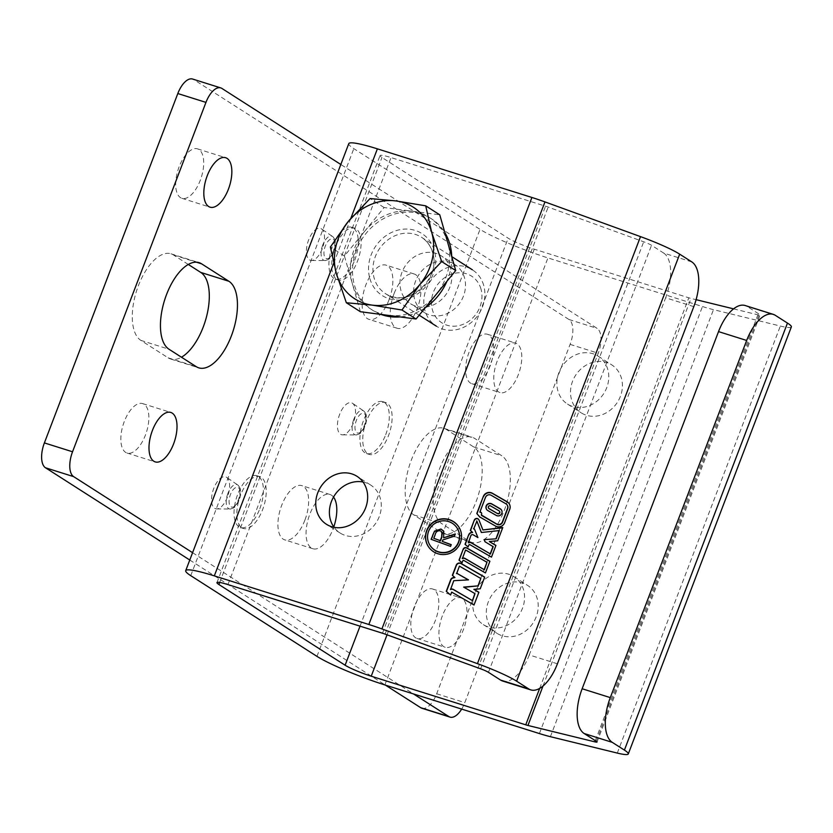 <?xml version="1.0" encoding="UTF-8"?>
<svg xmlns="http://www.w3.org/2000/svg" width="833" height="833" viewBox="0 0 833 833"><rect width="100%" height="100%" fill="white"/><g stroke="black" fill="none" stroke-linecap="round" stroke-linejoin="round"><path stroke-width="0.62" stroke-dasharray="4.17 3.12" d="M428.204 546.323A18.107 17.805 -31.7 0 0 460.534 543.043A18.107 17.805 -31.7 0 0 459.087 527.404A18.107 17.805 -31.7 0 0 459.014 527.279M457.265 528.351A16.056 15.785 -31.7 0 0 428.756 531.496A16.056 15.785 -31.7 0 0 429.953 545.24M486.576 509.4A3.894 3.832 -31.7 0 0 487.982 510.816L496.364 515.658A3.894 3.832 -31.7 0 0 501.581 510.15M536.192 616.878A28.437 24.875 122.6 0 1 496.947 633.309A28.437 24.875 122.6 0 1 488.336 601.822A28.437 24.875 122.6 0 1 527.581 585.391A28.437 24.875 122.6 0 1 536.192 616.878M474.695 593.096A28.437 24.875 -57.4 0 0 483.307 624.583A28.437 24.875 -57.4 0 0 522.541 608.152A28.437 24.875 -57.4 0 0 513.94 576.665A28.437 24.875 -57.4 0 0 474.695 593.096M620.387 396.373A28.437 24.875 122.6 0 1 581.153 412.804A28.437 24.875 122.6 0 1 572.542 381.316A28.437 24.875 122.6 0 1 611.786 364.896A28.437 24.875 122.6 0 1 620.387 396.373M558.901 372.601A28.437 24.875 -57.4 0 0 567.502 404.078A28.437 24.875 -57.4 0 0 606.747 387.647A28.437 24.875 -57.4 0 0 598.136 356.17A28.437 24.875 -57.4 0 0 558.901 372.601M401.985 272.256A28.437 24.875 -57.4 0 0 410.586 303.743A28.437 24.875 -57.4 0 0 449.83 287.312A28.437 24.875 -57.4 0 0 441.23 255.835A28.437 24.875 -57.4 0 0 401.985 272.256M463.481 296.038A28.437 24.875 122.6 0 1 424.236 312.469A28.437 24.875 122.6 0 1 415.625 280.981A28.437 24.875 122.6 0 1 454.87 264.561A28.437 24.875 122.6 0 1 463.481 296.038M363.011 482.005A28.437 24.875 122.6 0 1 370.675 485.056A28.437 24.875 122.6 0 1 379.275 516.543A28.437 24.875 122.6 0 1 340.031 532.974A28.437 24.875 122.6 0 1 334.043 527.299M389.084 299.672A28.437 13.401 -72.5 0 1 368.957 319.372A28.437 13.401 -72.5 0 1 365.895 284.834A28.437 13.401 -72.5 0 1 386.023 265.133A28.437 13.401 -72.5 0 1 389.084 299.672M394.04 293.695A28.437 13.401 107.5 0 0 397.102 328.233A28.437 13.401 107.5 0 0 417.239 308.522A28.437 13.401 107.5 0 0 414.168 273.984A28.437 13.401 107.5 0 0 394.04 293.695M304.888 520.167A28.437 13.401 -72.5 0 1 284.751 539.878A28.437 13.401 -72.5 0 1 281.689 505.339A28.437 13.401 -72.5 0 1 301.827 485.629A28.437 13.401 -72.5 0 1 304.888 520.167M333.512 497.072A28.437 13.401 107.5 0 0 329.972 494.49A28.437 13.401 107.5 0 0 309.834 514.19A28.437 13.401 107.5 0 0 312.906 548.739A28.437 13.401 107.5 0 0 333.033 529.028A28.437 13.401 107.5 0 0 333.783 526.935M557.412 663.807L529.267 654.946L665.65 297.798L693.795 306.648M791.35 326.932A41.817 4.665 20.9 0 1 780.344 326.047L713.475 309.657A41.817 4.665 20.9 0 1 702.469 306.534L547.937 257.907A54.364 6.06 20.9 0 1 480.027 229.346L353.817 148.638A54.364 6.06 20.9 0 1 348.777 143.64M745.171 305.524A37.631 17.732 -72.5 0 1 747.211 306.482L775.356 315.343M733.561 308.856L757.895 314.822A8.361 0.937 -159.1 0 0 760.102 314.999A8.361 0.937 -159.1 0 0 759.321 314.228L747.211 306.482M691.786 261.895L663.641 253.045L651.531 245.298A8.361 0.937 -159.1 0 0 643.701 241.789L548.166 207.084A8.361 0.937 -159.1 0 0 545.553 206.199L391.031 157.572A20.908 2.332 -159.1 0 0 380.025 155.573A20.908 2.332 -159.1 0 0 381.962 157.489L508.172 238.196A20.908 2.332 -159.1 0 0 534.297 249.182L688.818 297.808A8.361 0.937 -159.1 0 0 691.026 298.433L696.096 299.672M663.641 253.045A37.631 17.732 -72.5 0 1 665.65 297.798M529.267 654.946A37.631 17.732 -72.5 0 1 502.622 681.03M474.029 589.608L480.36 589.066L484.629 577.217M479.048 592.502L474.019 604.997M474.175 605.258L451.684 592.107M446.457 591.472L450.747 595.241L451.84 592.367M452.558 575.488L455.057 577.769M468.261 579.893L453.923 580.955L450.538 589.535M475.164 593.898L463.658 587.088M480.964 578.737L459.577 566.388L456.63 573.614M489.846 561.38L485.587 573.198L464.054 560.765A0.791 0.781 -31.7 0 0 462.961 561.088L462.794 560.828M462.961 561.088L462.065 562.744M462.232 562.993L458.993 560.151M487.138 562.546L465.376 550.019M462.357 558.62L465.532 550.28M495.885 545.542L491.626 557.381L470.093 544.949A0.791 0.781 -31.7 0 0 469 545.271L468.833 545.011M469 545.271L468.104 546.927M468.271 547.187L465.033 544.334M472.613 532.506L470.343 530.434M483.067 530.204L479.152 520.271A2.53 2.489 -31.7 0 0 478.871 519.75M502.924 527.789L497.707 540.763M497.874 541.023L489.46 541.783M473.696 528.893L476.653 521.156M468.396 542.804L471.041 535.869A1.583 1.551 -31.7 0 1 473.321 535.057L478.059 537.837L474.768 529.663A1.26 1.239 -31.7 0 0 474.581 529.351M485.056 541.773L493.188 546.698M481.412 532.485L499.352 530.579M479.631 517.418L476.799 513.534M479.777 517.022A2.53 2.489 -31.7 0 0 480.329 517.449L495.645 526.289A6.32 6.216 -31.7 0 0 504.746 523.009L509.89 509.546A6.32 6.216 -31.7 0 0 509.307 503.955M481.526 512.951A1.656 1.635 -31.7 0 1 481.745 514.502L481.453 515.294M507.287 505.204A3.957 3.884 -31.7 0 0 506.027 504.027L505.87 503.767M480.037 512.316L485.649 497.593A3.957 3.884 -31.7 0 1 491.345 495.552L506.027 504.027M499.561 511.4A1.52 1.499 -31.7 0 0 499.123 511.025L498.967 510.764M488.596 508.151A1.52 1.499 -31.7 0 1 490.741 506.183L499.123 511.025M442.042 532.225L440.303 530.746M440.459 531.006C437.731 530.704 436.013 532.006 435.326 534.911L433.931 538.555M443.833 531.308L443.77 538.066M455.474 534.192L454.485 536.088M454.651 536.348L442.792 539.961M442.948 540.221L442.406 541.637M451.382 544.897L450.559 546.375M450.715 546.635L431.109 539.315M227.399 497.155A16.722 7.882 -72.5 0 1 216.684 508.921A16.722 7.882 -72.5 0 1 213.758 488.43A16.722 7.882 -72.5 0 1 226.618 477.34A16.722 7.882 -72.5 0 1 227.399 497.155M353.296 423.091A16.722 7.882 -72.5 0 1 342.582 434.857A16.722 7.882 -72.5 0 1 339.645 414.365A16.722 7.882 -72.5 0 1 352.515 403.276A16.722 7.882 -72.5 0 1 353.296 423.091M322.277 248.703A16.722 7.882 -72.5 0 1 311.563 260.469A16.722 7.882 -72.5 0 1 308.626 239.977A16.722 7.882 -72.5 0 1 321.496 228.888A16.722 7.882 -72.5 0 1 322.277 248.703M367.801 453.704A27.177 12.807 107.5 0 0 369.279 454.401A27.177 12.807 107.5 0 0 388.522 435.565A27.177 12.807 107.5 0 0 387.064 403.234A27.177 12.807 107.5 0 0 385.596 402.547A27.177 12.807 107.5 0 0 366.343 421.383A27.177 12.807 107.5 0 0 367.801 453.704M241.903 527.768A27.177 12.807 107.5 0 0 243.382 528.455A27.177 12.807 107.5 0 0 262.624 509.619A27.177 12.807 107.5 0 0 261.177 477.299A27.177 12.807 107.5 0 0 259.698 476.601A27.177 12.807 107.5 0 0 240.456 495.448A27.177 12.807 107.5 0 0 241.903 527.768M336.782 279.315A27.177 12.807 107.5 0 0 338.26 280.003A27.177 12.807 107.5 0 0 357.503 261.166A27.177 12.807 107.5 0 0 356.045 228.846A27.177 12.807 107.5 0 0 354.566 228.148A27.177 12.807 107.5 0 0 335.324 246.995A27.177 12.807 107.5 0 0 336.782 279.315M354.681 260.281A27.177 12.807 107.5 0 0 351.755 227.263A27.177 12.807 107.5 0 0 332.513 246.099A27.177 12.807 107.5 0 0 335.439 279.117A27.177 12.807 107.5 0 0 354.681 260.281M259.813 508.734A27.177 12.807 107.5 0 0 256.887 475.716A27.177 12.807 107.5 0 0 237.634 494.552A27.177 12.807 107.5 0 0 240.57 527.57A27.177 12.807 107.5 0 0 259.813 508.734M385.7 434.68A27.177 12.807 107.5 0 0 382.774 401.662A27.177 12.807 107.5 0 0 363.532 420.498A27.177 12.807 107.5 0 0 366.458 453.516A27.177 12.807 107.5 0 0 385.7 434.68M442.375 615.816A25.927 12.214 107.5 0 0 445.166 647.303A25.927 12.214 107.5 0 0 463.523 629.332A25.927 12.214 107.5 0 0 460.732 597.844A25.927 12.214 107.5 0 0 442.375 615.816M414.23 606.955A25.927 12.214 107.5 0 0 417.021 638.442A25.927 12.214 107.5 0 0 435.378 620.481A25.927 12.214 107.5 0 0 432.577 588.983A25.927 12.214 107.5 0 0 414.23 606.955M497.207 361.074A25.927 12.214 107.5 0 0 499.998 392.572A25.927 12.214 107.5 0 0 518.355 374.6A25.927 12.214 107.5 0 0 515.565 343.102A25.927 12.214 107.5 0 0 497.207 361.074M469.062 352.224A25.927 12.214 107.5 0 0 471.853 383.711A25.927 12.214 107.5 0 0 490.21 365.739A25.927 12.214 107.5 0 0 487.42 334.252A25.927 12.214 107.5 0 0 469.062 352.224M124.273 421.55A25.927 12.214 107.5 0 0 127.074 453.048A25.927 12.214 107.5 0 0 145.431 435.076A25.927 12.214 107.5 0 0 142.63 403.589A25.927 12.214 107.5 0 0 124.273 421.55M179.116 166.819A25.927 12.214 107.5 0 0 181.906 198.306A25.927 12.214 107.5 0 0 200.264 180.344A25.927 12.214 107.5 0 0 197.463 148.847A25.927 12.214 107.5 0 0 179.116 166.819M504.246 510.473A45.992 21.668 107.5 0 0 501.789 455.776L474.498 438.325A45.992 21.668 107.5 0 0 471.999 437.148A45.992 21.668 107.5 0 0 438.439 471.759A45.992 21.668 107.5 0 0 441.886 523.728L469.177 541.179A45.992 21.668 107.5 0 0 471.676 542.356A45.992 21.668 107.5 0 0 504.246 510.473M476.091 501.622A45.992 21.668 107.5 0 0 473.644 446.915L446.353 429.464A45.992 21.668 107.5 0 0 443.854 428.297A45.992 21.668 107.5 0 0 410.294 462.898A45.992 21.668 107.5 0 0 413.741 514.877L441.032 532.318A45.992 21.668 107.5 0 0 443.531 533.495A45.992 21.668 107.5 0 0 476.091 501.622M461.669 709.102A20.908 9.85 107.5 0 0 464.824 702.615L598.24 353.234A20.908 9.85 107.5 0 0 597.126 328.369L340.812 164.476M421.873 708.248A20.908 9.85 107.5 0 0 436.679 693.764L570.095 344.373A20.908 9.85 107.5 0 0 568.981 319.508L193.756 79.583A20.908 9.85 107.5 0 0 192.61 79.041M192.569 552.685L413.491 693.941M189.768 560.026L385.346 685.08M188.279 264.446L173.462 254.971A45.992 21.668 107.5 0 0 170.963 253.794A45.992 21.668 107.5 0 0 137.393 288.405A45.992 21.668 107.5 0 0 140.85 340.374L168.131 357.826A45.992 21.668 107.5 0 0 170.64 359.002A45.992 21.668 107.5 0 0 181.459 357.211M381.045 314.437A54.364 47.564 122.6 0 1 372.84 310.376A54.364 47.564 122.6 0 1 354.452 285.178A54.364 47.564 122.6 0 1 373.653 225.545A54.364 47.564 122.6 0 1 431.411 218.777A54.364 47.564 122.6 0 1 444.874 232.657M364.271 231.761A54.364 47.564 -57.4 0 0 352.411 283.866L344.425 256.002L384.107 207.532L411.939 211.166A54.364 47.564 -57.4 0 0 364.271 231.761M360.387 311.729L352.411 283.866A54.364 47.564 -57.4 0 0 370.789 309.064A54.364 47.564 -57.4 0 0 388.22 315.374A54.364 47.564 -57.4 0 0 435.888 294.778A54.364 47.564 -57.4 0 0 447.748 242.674A54.364 47.564 -57.4 0 0 429.359 217.475A54.364 47.564 -57.4 0 0 411.939 211.166L439.762 214.81M480.974 288.989A27.676 24.219 -57.4 0 0 449.664 274.9A27.676 24.219 -57.4 0 0 432.431 309.959A27.676 24.219 -57.4 0 0 463.742 324.058A27.676 24.219 -57.4 0 0 480.974 288.989M483.681 285.303A33.455 29.27 -57.4 0 0 472.363 269.788A33.455 29.27 -57.4 0 0 436.825 273.953A33.455 29.27 -57.4 0 0 425.007 310.647A33.455 29.27 -57.4 0 0 436.325 326.151A33.455 29.27 -57.4 0 0 471.863 321.996A33.455 29.27 -57.4 0 0 483.681 285.303M419.166 315.186L385.471 293.632C406.285 309.491 441.99 279.055 432.535 252.43C430.567 245.818 426.892 240.768 421.508 237.27A33.455 29.27 122.6 0 1 432.816 252.774A33.455 29.27 122.6 0 1 421.009 289.478A33.455 29.27 122.6 0 1 385.471 293.632A33.455 29.27 122.6 0 1 374.152 278.128A33.455 29.27 122.6 0 1 385.96 241.424A33.455 29.27 122.6 0 1 421.508 237.27L451.736 256.595A54.364 47.564 122.6 0 1 446.915 281.304M425.319 307.669A54.364 47.564 122.6 0 1 399.944 316.904M344.425 256.002L330.378 247.016M384.107 207.532L370.06 198.546M333.669 263.322L350.808 218.433M190.747 575.665L353.817 148.638M316.967 656.373L480.027 229.346M384.877 684.934L547.937 257.907M539.399 733.561L702.469 306.534M550.405 736.684L713.475 309.657M617.284 753.074L780.344 326.047M596.261 741.255L759.321 314.228M595.293 740.641L757.895 314.822M543.012 686.038L691.026 298.433M539.669 688.391L688.818 297.808M387.043 634.819L534.297 249.182M360.033 626.156L508.172 238.196M219.683 582.454L381.962 157.489M227.961 584.599L391.031 157.572M382.482 633.226L545.553 206.199M385.096 634.111L548.166 207.084M480.631 668.816L643.701 241.789M488.461 672.325L651.531 245.298M353.786 419.343A12.745 6.008 107.5 0 0 356.014 434.951A12.745 6.008 107.5 0 0 364.177 425.986A12.745 6.008 107.5 0 0 363.584 410.898A12.745 6.008 107.5 0 0 353.786 419.343M364.75 425.85A10.319 4.863 -72.5 0 1 356.888 432.744A10.319 4.863 -72.5 0 1 356.337 420.467A10.319 4.863 -72.5 0 1 364.208 413.574A10.319 4.863 -72.5 0 1 364.75 425.85M322.767 244.954A12.745 6.008 107.5 0 0 324.995 260.562A12.745 6.008 107.5 0 0 333.158 251.597A12.745 6.008 107.5 0 0 332.565 236.499A12.745 6.008 107.5 0 0 322.767 244.954M333.731 251.462A10.319 4.863 -72.5 0 1 325.87 258.345A10.319 4.863 -72.5 0 1 325.318 246.079A10.319 4.863 -72.5 0 1 333.179 239.186A10.319 4.863 -72.5 0 1 333.731 251.462M227.888 493.407A12.745 6.008 107.5 0 0 230.116 509.015A12.745 6.008 107.5 0 0 238.28 500.05A12.745 6.008 107.5 0 0 237.697 484.952A12.745 6.008 107.5 0 0 227.888 493.407M238.863 499.904A10.319 4.863 -72.5 0 1 230.991 506.797A10.319 4.863 -72.5 0 1 230.439 494.531A10.319 4.863 -72.5 0 1 238.311 487.638A10.319 4.863 -72.5 0 1 238.863 499.904M473.644 446.915L501.789 455.776M436.679 693.764L464.824 702.615M193.756 79.583L221.901 88.433M568.981 319.508L597.126 328.369M570.095 344.373L598.24 353.234M173.462 254.971L196.38 262.187M140.85 340.374L168.995 349.235M168.131 357.826L196.286 366.687M441.032 532.318L469.177 541.179M413.741 514.877L441.886 523.728M446.353 429.464L474.498 438.325M369.852 278.524A36.798 32.195 -57.4 0 0 411.481 297.256A36.798 32.195 -57.4 0 0 434.389 250.639A36.798 32.195 -57.4 0 0 392.76 231.907A36.798 32.195 -57.4 0 0 369.852 278.524M483.307 624.583L496.947 633.309M567.502 404.078L581.153 412.804M424.236 312.469L410.586 303.743M340.031 532.974L326.39 524.249M397.102 328.233L368.957 319.372M312.906 548.739L284.751 539.878M597.032 742.026L760.102 314.999M216.955 582.6L380.025 155.573M329.972 494.49L301.827 485.629M414.168 273.984L386.023 265.133M370.675 485.056L357.024 476.33M454.87 264.561L441.23 255.835M598.136 356.17L611.786 364.896M513.94 576.665L527.581 585.391M342.582 434.857L356.014 434.951L359.148 434.035C359.971 433.045 360.772 434.576 364.989 426.079C365.999 424.528 366.447 421.102 366.322 415.792L365.625 413.449L363.584 410.898L352.515 403.276M311.563 260.469L324.995 260.562L328.129 259.636C328.952 258.647 329.753 260.188 333.971 251.691C334.981 250.139 335.428 246.703 335.303 241.393L334.606 239.05L332.565 236.499L321.496 228.888M216.684 508.921L230.116 509.015L233.261 508.088C234.073 507.099 234.885 508.64 239.092 500.144C240.112 498.592 240.55 495.156 240.425 489.846L239.737 487.503L237.697 484.952L226.618 477.34M354.566 228.148L351.755 227.263M259.698 476.601L256.887 475.716M385.596 402.547L382.774 401.662M417.021 638.442L445.166 647.303M471.853 383.711L499.998 392.572M127.074 453.048L155.219 461.899M181.906 198.306L210.051 207.167M170.963 253.794L199.108 262.655M170.64 359.002L198.785 367.853M443.531 533.495L471.676 542.356M443.854 428.297L471.999 437.148M197.463 148.847L225.618 157.708M142.63 403.589L170.775 412.439M487.42 334.252L515.565 343.102M432.577 588.983L460.732 597.844M369.279 454.401L366.458 453.516M243.382 528.455L240.57 527.57M338.26 280.003L335.439 279.117M431.411 218.777L429.359 217.475M372.84 310.376L370.789 309.064"/><path stroke-width="1.25" d="M426.683 530.548A18.107 17.805 -31.7 0 0 445.166 554.466A18.107 17.805 -31.7 0 0 458.931 527.143A18.107 17.805 -31.7 0 0 426.683 530.548M459.014 527.279A18.107 17.805 -31.7 0 0 426.84 530.808A18.107 17.805 -31.7 0 0 428.204 546.323M429.953 545.24A16.056 15.785 -31.7 0 0 458.619 542.356A16.056 15.785 -31.7 0 0 457.265 528.351M458.462 542.096A16.056 15.785 -31.7 0 0 442.073 520.896A16.056 15.785 -31.7 0 0 429.87 545.105A16.056 15.785 -31.7 0 0 458.462 542.096M501.81 513.388A3.894 3.832 -31.7 0 0 500.175 508.734L491.793 503.903A3.894 3.832 -31.7 0 0 486.493 509.275A3.894 3.832 -31.7 0 0 487.826 510.556L496.208 515.398A3.894 3.832 -31.7 0 0 501.81 513.388M501.581 510.15A3.894 3.832 -31.7 0 0 500.331 508.994L500.175 508.734M488.596 508.151A1.52 1.499 -31.7 0 0 489.19 508.786L497.572 513.628A1.52 1.499 -31.7 0 0 499.561 511.4M497.416 513.367A1.52 1.499 -31.7 0 0 499.488 511.264A1.52 1.499 -31.7 0 0 498.967 510.764L490.585 505.923A1.52 1.499 -31.7 0 0 488.513 508.026A1.52 1.499 -31.7 0 0 489.033 508.536L497.572 513.628M317.779 492.761A28.437 24.875 -57.4 0 0 326.39 524.249A28.437 24.875 -57.4 0 0 365.635 507.818A28.437 24.875 -57.4 0 0 357.024 476.33A28.437 24.875 -57.4 0 0 317.779 492.761M334.043 527.299A28.437 24.875 122.6 0 1 331.43 501.487A28.437 24.875 122.6 0 1 363.011 482.005M432.598 535.432L434.545 531.131L440.969 529.007L443.75 531.183L443.614 537.806L455.307 533.932L454.485 536.088L442.792 539.961L442.25 541.377L451.226 544.636L450.559 546.375L431.109 539.315L434.545 531.131M481.307 514.971L481.578 514.253A1.656 1.635 -31.7 0 0 479.87 512.056L485.493 497.332A3.957 3.884 -31.7 0 1 491.189 495.291L505.87 503.767A3.957 3.884 -31.7 0 1 507.526 508.484L502.382 521.958A3.957 3.884 -31.7 0 1 496.687 523.999L481.307 514.971M484.681 577.082L461.034 563.431A3.322 3.259 -31.7 0 0 456.255 565.149L452.361 575.322L454.901 577.508L453.631 577.581A3.322 3.259 -31.7 0 0 450.684 579.737L446.259 591.305L450.58 594.991L451.684 592.107L474.019 604.997L478.892 592.242L473.873 589.347L480.204 588.816L484.681 577.082M582.142 688.756L610.287 697.606A37.631 17.732 107.5 0 0 612.297 742.37L624.406 750.106A41.817 4.665 20.9 0 1 628.28 753.959A41.817 4.665 20.9 0 1 617.284 753.074L550.405 736.684A41.817 4.665 20.9 0 1 539.399 733.561L384.877 684.934A54.364 6.06 20.9 0 1 316.967 656.373L190.747 575.665A54.364 6.06 20.9 0 1 185.707 570.667L348.777 143.64A54.364 6.06 20.9 0 1 377.38 148.847L531.912 197.473A41.817 4.665 20.9 0 1 544.969 201.909L640.504 236.624A41.817 4.665 20.9 0 1 679.676 254.159L691.786 261.895A37.631 17.732 107.5 0 1 693.795 306.648L557.412 663.807A37.631 17.732 107.5 0 1 530.767 689.891L502.622 681.03A37.631 17.732 -72.5 0 1 500.571 680.072L488.461 672.325A8.361 0.937 -159.1 0 0 480.631 668.816L385.096 634.111A8.361 0.937 -159.1 0 0 382.482 633.226L227.961 584.599A20.908 2.332 -159.1 0 0 216.955 582.6A20.908 2.332 -159.1 0 0 218.902 584.516L345.112 665.223A20.908 2.332 -159.1 0 0 371.226 676.209L525.758 724.835A8.361 0.937 -159.1 0 0 527.955 725.46L594.835 741.849A8.361 0.937 -159.1 0 0 597.032 742.026A8.361 0.937 -159.1 0 0 596.261 741.255L584.152 733.509A37.631 17.732 -72.5 0 1 582.142 688.756L718.525 331.607A37.631 17.732 -72.5 0 1 745.171 305.524L773.316 314.374A37.631 17.732 107.5 0 0 746.67 340.458L718.525 331.607M185.707 570.667A54.364 6.06 20.9 0 1 214.32 575.874L368.842 624.5A41.817 4.665 20.9 0 1 381.91 628.936L477.434 663.651A41.817 4.665 20.9 0 1 516.616 681.186L528.726 688.922A37.631 17.732 107.5 0 0 530.767 689.891M485.431 572.937L463.898 560.505A0.791 0.781 -31.7 0 0 462.794 560.828L462.065 562.744L458.993 560.151L463.169 549.228A2.53 2.489 -31.7 0 1 466.813 547.916L489.898 561.234L485.431 572.937M491.47 557.121L469.937 544.688A0.791 0.781 -31.7 0 0 468.833 545.011L468.104 546.927L465.033 544.334L468.677 534.807A3.957 3.884 -31.7 0 1 472.446 532.245L470.343 530.434L474.289 520.094A2.53 2.489 -31.7 0 1 478.996 520.011L482.901 529.944L502.768 527.528L497.707 540.763L489.304 541.523L495.937 545.407L491.47 557.121M479.621 516.762A2.53 2.489 -31.7 0 0 480.162 517.189L495.479 526.029A6.32 6.216 -31.7 0 0 504.59 522.76L509.734 509.286A6.32 6.216 -31.7 0 0 507.078 501.737L492.397 493.261A6.32 6.216 -31.7 0 0 483.286 496.53L476.799 513.534L479.621 516.762M773.316 314.374A37.631 17.732 107.5 0 1 775.356 315.343L787.466 323.079A41.817 4.665 20.9 0 1 791.35 326.932L628.28 753.959M610.287 697.606L746.67 340.458M696.096 299.672L733.561 308.856M333.783 526.935A28.437 13.401 107.5 0 0 333.512 497.072M484.629 577.217L461.19 563.691A3.322 3.259 -31.7 0 0 456.411 565.409L452.558 575.488M478.84 592.378L473.873 589.347M454.901 577.508L453.798 577.842A3.322 3.259 -31.7 0 0 450.84 579.987L446.457 591.472M453.454 589.66L472.571 600.697L475.008 593.637L463.658 587.088L477.975 585.87L480.797 578.477L459.42 566.138L456.63 573.614A1.739 1.708 -31.7 0 1 457.734 573.822L468.521 579.883L453.766 580.695L450.538 589.535A3.165 3.113 -31.7 0 1 453.454 589.66L453.298 589.4A3.165 3.113 -31.7 0 0 450.382 589.285M472.571 600.697L453.298 589.4M475.008 593.637L472.415 600.437M464.064 587.327L477.975 585.87M478.132 586.13L480.797 578.477M457.577 573.562A1.739 1.708 -31.7 0 0 456.463 573.354M457.734 573.822L468.261 579.893M459.191 560.307L463.169 549.228M489.846 561.38L466.969 548.176A2.53 2.489 -31.7 0 0 463.325 549.478M465.262 558.735L484.379 569.772L486.982 562.285L465.605 549.947L462.357 558.62A3.165 3.113 -31.7 0 1 465.262 558.735L465.106 558.474A3.165 3.113 -31.7 0 0 462.19 558.36M484.379 569.772L465.106 558.474M486.982 562.285L484.223 569.512M465.231 544.501L468.677 534.807M468.833 535.067A3.957 3.884 -31.7 0 1 472.613 532.506L472.446 532.245M470.541 530.6L474.289 520.094M478.871 519.75A2.53 2.489 -31.7 0 0 474.456 520.354M502.653 527.82L482.901 529.944M495.885 545.542L489.304 541.523M476.924 521.104L473.696 528.893A1.26 1.239 -31.7 0 1 474.581 529.351M481.412 532.485L476.778 520.864L481.359 532.495L499.352 530.579L496.197 538.826L484.171 539.628L484.983 541.731L493.188 546.698L490.418 553.955L471.301 542.918A3.165 3.113 -31.7 0 0 468.396 542.804L470.874 535.609A1.583 1.551 -31.7 0 1 473.165 534.796L477.903 537.577L474.602 529.403A1.26 1.239 -31.7 0 0 473.54 528.643M490.418 553.955L471.145 542.658A3.165 3.113 -31.7 0 0 468.229 542.543M493.032 546.448L490.262 553.695M484.337 539.888L485.056 541.773M496.197 538.826L484.171 539.628M499.186 530.319L496.041 538.566M476.965 513.774L483.286 496.53M509.307 503.955A6.32 6.216 -31.7 0 0 507.235 501.997L492.553 493.521A6.32 6.216 -31.7 0 0 483.452 496.791M507.287 505.204A3.957 3.884 -31.7 0 1 507.682 508.744L502.538 522.218A3.957 3.884 -31.7 0 1 496.853 524.259L481.536 515.419M481.526 512.951A1.656 1.635 -31.7 0 0 480.037 512.316L479.87 512.056M500.331 508.994L491.949 504.152A3.894 3.832 -31.7 0 0 486.576 509.4M440.303 530.746C437.575 530.444 435.857 531.756 435.159 534.651L433.774 538.295L440.251 540.648L441.636 537.108L441.959 532.089L440.303 530.746M440.251 540.648L433.774 538.295M440.418 540.909L441.802 537.368L442.042 532.225M434.701 531.381L440.969 529.007M441.126 529.267L443.833 531.308M455.172 534.297L443.614 537.806M451.163 544.813L442.25 541.377M431.338 539.399L432.754 535.681M152.429 430.411A25.927 12.214 107.5 0 0 155.219 461.899A25.927 12.214 107.5 0 0 173.576 443.937A25.927 12.214 107.5 0 0 170.775 412.439A25.927 12.214 107.5 0 0 152.429 430.411M207.261 175.669A25.927 12.214 107.5 0 0 210.051 207.167A25.927 12.214 107.5 0 0 228.409 189.195A25.927 12.214 107.5 0 0 225.618 157.708A25.927 12.214 107.5 0 0 207.261 175.669M231.345 335.98A45.992 21.668 107.5 0 0 228.898 281.273L201.607 263.832A45.992 21.668 107.5 0 0 199.108 262.655A45.992 21.668 107.5 0 0 165.548 297.266A45.992 21.668 107.5 0 0 168.995 349.235L196.286 366.687A45.992 21.668 107.5 0 0 198.785 367.853A45.992 21.668 107.5 0 0 231.345 335.98M181.459 357.211A45.992 21.668 107.5 0 0 203.2 327.119A45.992 21.668 107.5 0 0 200.753 272.422L188.279 264.446M413.491 693.941L448.883 716.578A20.908 9.85 107.5 0 0 450.018 717.109A20.908 9.85 107.5 0 0 461.669 709.102M385.346 685.08L420.738 707.717A20.908 9.85 107.5 0 0 421.873 708.248L450.018 717.109M340.812 164.476L221.901 88.433A20.908 9.85 107.5 0 0 220.755 87.902A20.908 9.85 107.5 0 0 205.959 102.386L72.544 451.778A20.908 9.85 107.5 0 0 73.658 476.643L192.569 552.685M220.755 87.902L192.61 79.041A20.908 9.85 107.5 0 0 177.814 93.535L44.388 442.917A20.908 9.85 107.5 0 0 45.513 467.782L189.768 560.026M444.874 232.657A54.364 47.564 122.6 0 1 449.789 243.986A54.364 47.564 122.6 0 1 451.725 256.595L472.363 269.788M446.915 281.304A54.364 47.564 122.6 0 1 425.319 307.669M399.944 316.904A54.364 47.564 122.6 0 1 381.045 314.437M425.705 205.824L395.904 200.92A54.364 47.564 -57.4 0 1 431.713 232.428A54.364 47.564 122.6 0 1 419.853 284.522L441.677 261.562L431.713 232.428L425.705 205.824L439.762 214.81L455.724 270.538L416.042 319.008L360.387 311.729L346.341 302.743L372.184 305.117A54.364 47.564 122.6 0 1 336.376 273.609A54.364 47.564 122.6 0 1 348.236 221.516A54.364 47.564 122.6 0 1 395.904 200.92L370.06 198.546L348.236 221.516L330.378 247.016L336.376 273.609L346.341 302.743M419.853 284.522A54.364 47.564 122.6 0 1 372.184 305.117L401.985 310.022L419.853 284.522M416.042 319.008L401.985 310.022M455.724 270.538L441.677 261.562M381.91 628.936L544.969 201.909M477.434 663.651L640.504 236.624M516.616 681.186L679.676 254.159M368.842 624.5L531.912 197.473M214.32 575.874L333.669 263.322M350.808 218.433L377.38 148.847M624.406 750.106L787.466 323.079M594.835 741.849L595.293 740.641M527.955 725.46L543.012 686.038M525.758 724.835L539.669 688.391M371.226 676.209L387.043 634.819M345.112 665.223L360.033 626.156M218.902 584.516L219.683 582.454M500.571 680.072L528.726 688.922M612.297 742.37L584.152 733.509M200.753 272.422L228.898 281.273M420.738 707.717L448.883 716.578M45.513 467.782L73.658 476.643M44.388 442.917L72.544 451.778M177.814 93.535L205.959 102.386M196.38 262.187L201.607 263.832M436.325 326.151L419.166 315.186"/></g></svg>
